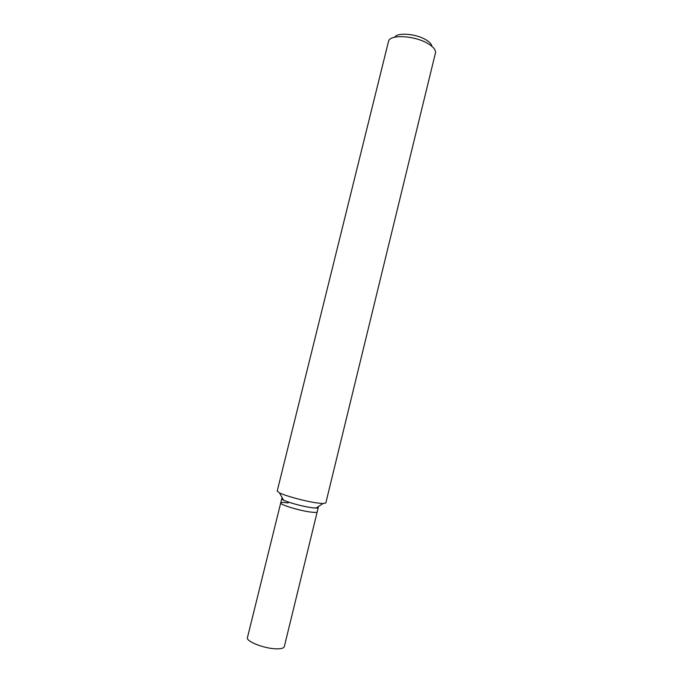 <?xml version="1.0" encoding="UTF-8"?>
<svg xmlns="http://www.w3.org/2000/svg" width="683" height="683" viewBox="0 0 683 683"><rect width="100%" height="100%" fill="white"/><g stroke="black" fill="none" stroke-linecap="round" stroke-linejoin="round"><path stroke-width="1.02" d="M388.473 41.535L388.661 40.98C390.608 34.03 416.058 35.823 428.668 44.019C433.364 46.982 435.66 49.808 435.558 52.497L325.817 502.995L322.974 503.559L316.519 502.884C304.925 501.202 285.306 495.884 279.458 492.87L277.204 491.051L388.473 41.535M431.929 46.35C431.647 44.31 429.803 42.218 426.397 40.075C416.75 33.8 397.378 32.118 394.731 37.206M318.244 507.614C317.971 508.246 315.623 508.246 311.183 507.614C299.811 506.052 280.602 500.169 281.772 498.658L282.48 498.266C281.268 498.513 281.609 499.119 283.496 500.093C287.927 502.432 302.492 506.393 311.183 507.614L316.05 508.084C318.167 508.101 318.756 507.717 317.8 506.94L318.244 507.614L284.29 646.656C283.804 648.167 281.251 648.893 276.624 648.841C264.756 648.807 245.701 641.388 247.442 637.606L280.713 502.953C279.518 504.532 298.727 510.466 310.116 511.985C314.556 512.591 316.921 512.574 317.194 511.917C316.921 512.574 314.556 512.591 310.116 511.985C298.727 510.466 279.518 504.532 280.713 502.953C281.046 502.278 283.522 502.27 288.149 502.936M316.05 508.084L322.974 503.559M283.496 500.093L279.458 492.87M281.772 498.658L280.713 502.953"/></g></svg>

